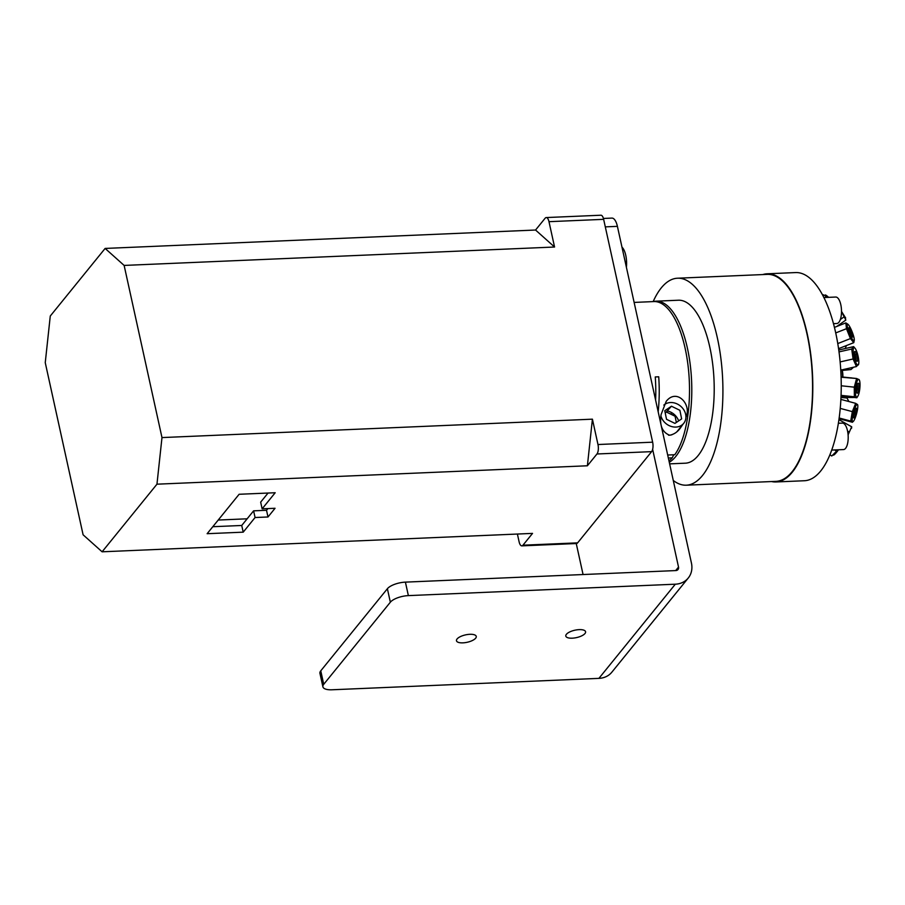<?xml version="1.0" encoding="UTF-8"?>
<svg xmlns="http://www.w3.org/2000/svg" width="905" height="905" viewBox="0 0 905 905"><rect width="100%" height="100%" fill="white"/><g stroke="black" fill="none" stroke-linecap="round" stroke-linejoin="round"><path stroke-width="1.36" d="M405.406 582.13A14.299 5.351 167.6 0 0 387.385 588.725L390.349 602.21A14.299 5.351 -12.4 0 1 408.37 595.614L405.406 582.13L675.865 570.569A3.699 3.111 39.1 0 0 678.003 569.55A3.699 3.111 39.1 0 0 678.524 567.073L652.641 449.344M605.309 226.872L617.402 226.352L691.431 563.023A22.41 18.813 -140.9 0 1 688.253 578.024A22.41 18.813 -140.9 0 1 675.311 584.2L598.918 678.365L331.965 689.78A14.299 5.351 -12.4 0 1 322.904 686.816A14.299 5.351 -12.4 0 1 323.73 684.304L320.766 670.831L387.385 588.725M323.73 684.304L390.349 602.21M457.07 638.975A10.125 3.79 -12.4 0 1 467.727 634.495A10.125 3.79 -12.4 0 1 476.256 636.407A10.125 3.79 -12.4 0 1 475.668 638.183A10.125 3.79 -12.4 0 1 465.012 642.663A10.125 3.79 -12.4 0 1 456.482 640.751A10.125 3.79 -12.4 0 1 457.07 638.975M617.402 226.352A14.299 5.634 -92.4 0 0 611.904 218.094L603.42 218.456M675.311 584.2L408.37 595.614M583.069 574.539L576.247 543.532M320.766 670.831A14.299 5.351 167.6 0 0 319.94 673.331L322.904 686.816M584.992 633.511A10.125 3.79 -12.4 0 1 574.336 637.991A10.125 3.79 -12.4 0 1 565.806 636.079A10.125 3.79 -12.4 0 1 566.406 634.303A10.125 3.79 -12.4 0 1 577.051 629.823A10.125 3.79 -12.4 0 1 585.58 631.735A10.125 3.79 -12.4 0 1 584.992 633.511M598.918 678.365A22.41 18.813 39.1 0 0 611.859 672.177L688.253 578.024M673.739 454.763L672.245 457.851A81.258 32.014 87.6 0 1 668.965 460.837M672.245 457.851L668.342 458.021M655.616 400.123A81.258 32.014 -92.4 0 0 655.265 376.944L658.716 376.797A81.258 32.014 87.6 0 1 658.173 411.786M667.686 455.023L674.791 454.717L676.42 452.262M634.134 302.417L653.885 301.569A81.258 32.014 87.6 0 1 687.676 362.724A81.258 32.014 87.6 0 1 674.791 454.717M682.834 424.434L680.108 428.393C677.336 432.138 673.84 434.423 669.632 435.237C662.234 432.285 659.383 425.373 661.103 414.501L666.227 401.311C676.963 387.747 691.963 404.897 685.933 417.126M678.841 429.355A13.926 11.686 -140.9 0 1 678.32 430.384M670.99 414.264A44.707 17.614 -92.4 0 0 671.555 412.567M660.944 416.074A13.541 11.369 39.1 0 0 671.148 426.413A13.541 11.369 39.1 0 0 683.716 423.336A13.541 11.369 39.1 0 0 681.114 406.617A13.541 11.369 39.1 0 0 663.829 405.089M681.635 418.902L674.949 423.393L666.521 419.298L664.768 410.712L671.453 406.221L679.893 410.316L681.635 418.902M668.535 435.192A13.541 11.369 39.1 0 0 671.827 434.807M676.929 431.696A13.541 11.369 39.1 0 0 677.144 431.447L683.716 423.336M678.648 420.904A13.541 11.369 39.1 0 0 667.585 410.994M671.453 406.221L665.254 413.087M676.34 422.454L675.073 416.243L666.646 412.148M545.127 218.229A7.127 2.806 87.6 0 1 546.247 217.562A7.127 2.806 87.6 0 1 548.984 221.68L554.561 247.02L124.132 265.425L105.127 248.434L535.556 230.028L545.127 218.229M105.127 248.434L50.273 316.037L45.25 362.656L83.102 534.798L102.107 551.801L532.536 533.396L522.954 545.195A7.127 2.806 87.6 0 1 521.846 545.862L576.508 543.52A7.127 2.806 -92.4 0 0 577.616 542.864L651.623 451.64A7.127 2.806 -92.4 0 0 652.641 442.183L603.646 219.338A7.127 2.806 -92.4 0 0 600.909 215.22L546.247 217.562M535.556 230.028L554.561 247.02M267.993 516.981L255.074 517.524L243.207 532.163L207.132 533.701L239.112 494.277L275.188 492.739L262.133 508.825L275.052 508.282L267.993 516.981L266.523 510.284L267.903 508.587M262.133 508.825L260.663 502.139L268.05 493.044M212.799 526.71L241.737 525.477L253.604 510.839L266.523 510.284M243.207 532.163L241.737 525.477M255.074 517.524L253.604 510.839M597.979 444.525A7.127 2.806 87.6 0 1 596.961 453.982L587.39 465.781L156.961 484.186L161.984 437.579L592.413 419.173L597.979 444.525L652.641 442.183M592.413 419.173L587.39 465.781M218.207 520.047L247.144 518.803M124.132 265.425L161.984 437.579M156.961 484.186L102.107 551.801M521.846 545.862A7.127 2.806 87.6 0 1 519.097 541.744L517.4 534.041M621.984 247.178A15.702 6.188 87.6 0 1 626.396 267.235M673.275 480.476A103.577 40.816 -92.4 0 0 686.341 485.193L775.992 481.358A103.577 40.816 -92.4 0 0 812.339 376.129A103.577 40.816 -92.4 0 0 767.146 274.385L677.494 278.22A103.577 40.816 -92.4 0 0 661.284 287.88A103.577 40.816 -92.4 0 0 653.161 301.603M686.341 485.193A103.577 40.816 -92.4 0 0 722.688 379.964A103.577 40.816 -92.4 0 0 677.494 278.22M771.614 481.551A104.177 41.042 -92.4 0 0 776.015 481.958A104.177 41.042 -92.4 0 0 812.577 376.118A104.177 41.042 -92.4 0 0 767.112 273.796A104.177 41.042 -92.4 0 0 762.768 274.577M776.015 481.958L804.443 480.736A104.177 41.042 -92.4 0 0 841.005 374.908A104.177 41.042 -92.4 0 0 795.54 272.575L767.112 273.796M673.252 413.664A44.594 17.568 87.6 0 1 672.732 415.101M669.621 463.858L685.402 463.19A81.552 32.139 -92.4 0 0 713.525 405.576A81.552 32.139 -92.4 0 0 697.97 314.974A81.552 32.139 -92.4 0 0 678.433 300.222L656.023 301.184A81.552 32.139 87.6 0 1 675.56 315.935A81.552 32.139 87.6 0 1 691.612 398.664A81.552 32.139 87.6 0 1 669.27 462.263M653.297 301.603A81.552 32.139 87.6 0 1 656.023 301.184M823.833 297.553L835.7 297.044A13.247 5.215 87.6 0 1 841.48 310.053A13.247 5.215 87.6 0 1 836.831 323.504L833.426 323.651M838.403 423.28L842.397 423.11A13.247 5.215 87.6 0 1 848.109 435.034A13.247 5.215 87.6 0 1 843.528 449.57L831.763 450.068M842.849 377.046A8.926 3.518 -92.4 0 0 842.216 370.45L842.657 377.023M841.073 376.842L842.646 376.774L841.073 376.842M833.471 455.136A8.926 1.335 -55.8 0 0 838.494 449.785M838.019 449.808L836.548 451.188L834.715 449.943L836.548 451.188L831.774 456.007L829.964 454.774L831.774 456.007M828.584 297.349A8.926 1.595 -129.9 0 0 825.349 294.94M822.815 294.645L826.435 296.173L824.84 297.507L826.435 296.173L828.154 297.36M845.7 318.085L841.514 311.422M843.596 315.483L844.976 317.27M843.211 314.612L842.035 312.463M841.639 311.886L845.858 320.053L836.74 326.49L845.858 320.053M844.535 317.022L843.89 316.275M833.596 324.273L834.546 323.594L833.596 324.273M840.338 319.51L844.094 316.852L840.338 319.51M846.005 346.751A8.926 3.077 -100.4 0 0 846.198 345.653M846.085 345.699L845.383 348.504M851.571 428.246L851.684 426.787L838.946 419.671L851.684 426.787L848.098 434.83M847.566 431.074L849.003 431.877L847.566 431.074M857.635 354.375A8.926 2.07 -102.8 0 1 857.171 364.726A8.926 2.07 -102.8 0 1 853.177 350.031A8.926 2.07 -102.8 0 1 857.635 354.375M855.078 357.509A5.034 1.165 -102.8 0 1 855.327 351.66A5.034 1.165 -102.8 0 1 857.589 359.964A5.034 1.165 -102.8 0 1 855.078 357.509M855.994 360.077A3.869 0.894 77.2 0 0 855.757 356.434A3.869 0.894 77.2 0 0 854.399 353.041M854.761 347.973L853.641 346.626L838.743 350.02L853.641 346.626L851.696 349.013L838.992 351.898L851.696 349.013L853.098 358.98L856.458 366.559L858.415 364.172M855.225 354.613L856.628 354.285L855.225 354.613M856.221 364.67L856.967 364.5L856.221 364.67M841.412 369.975L856.458 366.559L841.412 369.975L840.688 369.138M840.123 361.932L853.098 358.98L840.123 361.932M855.632 387.419A8.926 2.138 -83.9 0 1 859.659 380.982A8.926 2.138 -83.9 0 1 857.782 396.3A8.926 2.138 -83.9 0 1 855.632 387.419M858.856 388.698A5.034 1.21 -83.9 0 1 856.583 392.329A5.034 1.21 -83.9 0 1 857.635 383.686A5.034 1.21 -83.9 0 1 858.856 388.698M856.481 391.775A3.869 0.928 96.1 0 0 857.454 388.471A3.869 0.928 96.1 0 0 857.25 384.512M841.084 377.215L856.616 378.505L854.263 387.159L841.243 385.779L854.263 387.159L854.377 396.786L841.073 395.372L854.377 396.786L856.843 397.759L841.05 396.017M859.15 379.715L856.616 378.505L841.299 376.876M856.65 379.229L858.347 379.399L856.65 379.229M857.386 388.912L858.8 389.071L857.386 388.924M856.843 397.759L857.442 396.763M857.827 406.13A8.926 1.663 -75.1 0 1 853.664 420.995A8.926 1.663 -75.1 0 1 853.551 412.069A8.926 1.663 -75.1 0 1 857.827 406.13M853.426 416.979A5.034 0.939 -75.1 0 1 854.377 411.865A5.034 0.939 -75.1 0 1 856.119 408.234A5.034 0.939 -75.1 0 1 855.926 413.302A5.034 0.939 -75.1 0 1 853.562 417.793A5.034 0.939 -75.1 0 1 853.426 416.979M853.494 415.927A3.869 0.724 104.9 0 0 855.123 409.829M854.331 409.569A3.869 0.724 104.9 0 0 852.68 415.746M857.42 404.535L855.678 403.347L840.903 399.399L855.678 403.347L852.329 411.628L840.259 408.404L852.329 411.628L850.711 421.085L852.453 422.273L839.082 418.698M855.632 404.06L857.092 404.456L855.632 404.06M839.184 418.008L850.711 421.085L839.184 418.008M850.214 327.565A8.926 1.539 -111.5 0 1 854.049 340.71A8.926 1.539 -111.5 0 1 847.928 329.001A8.926 1.539 -111.5 0 1 850.214 327.565M851.017 335.167A5.034 0.871 -111.5 0 1 848.856 327.746A5.034 0.871 -111.5 0 1 852.306 334.352A5.034 0.871 -111.5 0 1 851.017 335.167M849.546 334.284A3.869 0.667 68.5 0 0 849.874 334.952A3.869 0.667 68.5 0 0 850.734 336.264M851.13 335.359A3.869 0.667 68.5 0 0 849.014 329.997M848.109 329.612A3.869 0.667 68.5 0 0 848.732 332.282M847.894 324.228L845.858 322.893L834.399 327.406L845.858 322.893L846.469 328.696L835.688 332.938L846.469 328.696L850.429 338.583L853.777 342.667L854.241 340.382M846.673 327.972L847.555 327.633L846.673 327.972M850.361 337.972L851.39 337.565L850.361 337.972M839.229 348.402L853.777 342.667L839.229 348.402L838.449 347.984M837.747 343.583L850.429 338.583L837.747 343.583M840.779 370.598L850.972 369.557L840.779 370.598M853.596 367.181L850.972 369.557M853.404 397.521L840.994 397.408L853.472 397.408M850.327 377.838L852.035 378.019M851.345 377.849L850.338 377.838M846.967 398.019L840.994 397.465L846.967 398.019L848.947 401.548M678.524 567.073L675.673 570.58M548.984 221.68L603.646 219.338M596.961 453.982L651.623 451.64M577.616 542.864L522.954 545.195M850.18 336.796L850.858 336.524M847.182 329.658L848.019 329.33"/></g></svg>
